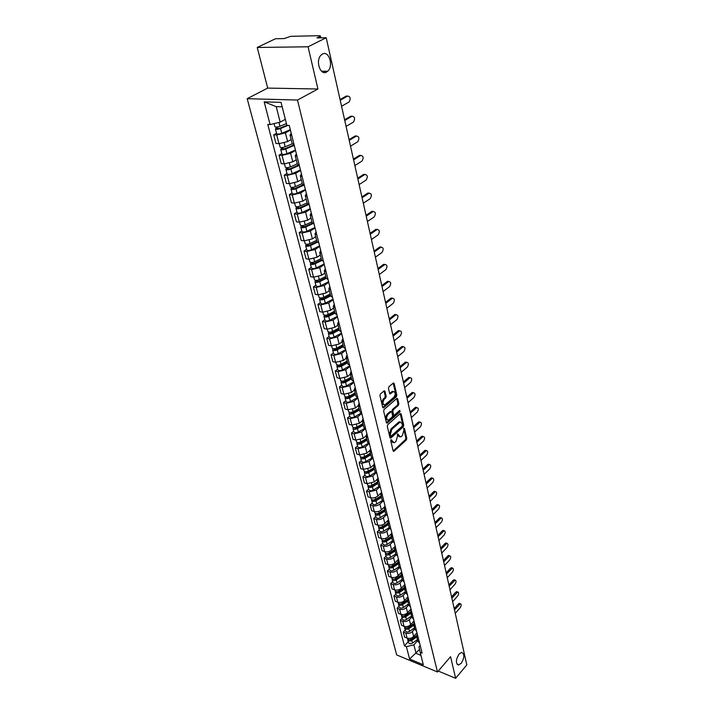 <?xml version="1.0" encoding="UTF-8"?>
<svg xmlns="http://www.w3.org/2000/svg" width="714" height="714" viewBox="0 0 714 714"><rect width="100%" height="100%" fill="white"/><g stroke="black" fill="none" stroke-linecap="round" stroke-linejoin="round"><path stroke-width="1.07" d="M391.067 439.717L390.736 440.824L393.146 450.891L394.057 451.194L406.32 439.967L406.784 438.414L404.481 428.4L403.856 428.168L403.829 430.56L402.357 435.558L401.33 436.486L400.563 436.977L397.502 433.907L397.484 436.308L395.993 441.341L394.958 442.278L394.164 442.778L391.067 439.717M326.575 72.043L327.69 71.248C333.813 66.215 329.056 50.212 322.478 54.041L321.238 54.942C315.124 60.199 320.158 76.023 326.575 72.043M461.19 663.324C464.573 657.567 464.716 653.926 461.637 652.391L459.084 654.042C455.693 659.772 455.532 663.431 458.593 665.011L461.19 663.324M384.989 391.299L384.23 390.781L380.41 393.994L379.928 395.618L382.74 407.373L383.48 407.881L396.377 396.743L396.85 395.154L394.173 383.463L393.423 382.945L388.925 386.738L388.452 388.345L389.621 393.378L390.362 393.896L393.209 391.602C395.618 392.075 395.851 393.949 393.914 397.225L384.998 404.82C382.57 404.329 382.329 402.446 384.293 399.153L385.703 397.948L386.185 396.341L384.989 391.299L384.052 391.076L385.239 396.118L386.185 396.341M297.488 100.049L317.926 89.009L308.064 46.785L326.209 37.735L466.813 664.904L455.621 678.3L450.57 656.675L437.477 671.99L297.488 100.049L247.187 98.684L396.707 654.934L437.477 671.99M387.738 424.687L387.265 426.285L389.978 437.646L390.906 437.977L403.294 426.802L403.758 425.241L401.161 413.95L400.259 413.593L387.738 424.687M386.39 422.643L383.632 411.086L384.105 409.479L396.975 398.332L397.698 398.84L398.831 403.776L398.358 405.356L393.289 409.8L392.816 411.389L393.575 414.656L394.28 415.146L399.76 410.363L400.072 411.719L387.327 422.991L386.39 422.643M308.064 46.785L257.236 47.472L275.461 38.743L284.163 38.574L290.723 36.325L319.426 35.7L320.372 35.923L319.72 36.539L316.936 37.913L326.209 37.735M257.236 47.472L267.696 88.09L247.187 98.684M438.271 671.053L455.621 678.3M417.86 641.154L419.6 643.127M414.763 628.882L412.362 631.533C410.434 633.309 408.247 633.836 405.793 633.113L407.078 638.075C409.524 638.807 411.71 638.28 413.629 636.504L416.985 632.774M407.078 638.075L404.597 637.075L403.303 632.113L405.195 630.043M418.342 638.137L416.655 636.388L417.253 633.827M405.793 633.113L403.303 632.113M414.87 629.32L416.61 631.274M402.134 618.199L400.215 620.27L401.527 625.303L404.026 626.294C406.489 627.017 408.685 626.481 410.621 624.705L414.022 620.984M415.334 626.214L413.647 624.473L414.263 621.93M411.764 617.021L409.336 619.663C407.391 621.439 405.186 621.965 402.714 621.251L400.215 620.27M411.835 617.307L413.584 619.243M399.019 606.177L397.082 608.248L398.412 613.353L400.92 614.335C403.401 615.04 405.614 614.504 407.578 612.728L411.005 609.015M412.29 614.102L410.595 612.38L411.219 609.845M408.72 604.972L406.266 607.605C404.303 609.381 402.08 609.917 399.599 609.212L397.082 608.248M408.756 605.097L410.505 607.025M395.859 593.968L393.896 596.029L395.253 601.224L397.778 602.179C400.268 602.875 402.5 602.339 404.481 600.572L407.953 596.868M409.193 601.795L407.489 600.09L408.122 597.573M405.632 592.736L403.151 595.369C401.17 597.136 398.93 597.672 396.431 596.984L393.896 596.029M405.623 592.7L407.382 594.61M392.646 581.571L390.665 583.624L392.04 588.889L394.574 589.844C397.082 590.523 399.34 589.978 401.33 588.22L404.838 584.525M406.043 589.3L404.338 587.613L404.99 585.105M402.491 580.312L399.983 582.927C397.984 584.695 395.726 585.239 393.209 584.561L390.665 583.624M402.446 580.107L404.204 581.999M389.38 568.969L387.381 571.013L388.773 576.376L391.326 577.305C393.851 577.974 396.118 577.43 398.135 575.671L401.687 571.994M402.848 576.6L401.134 574.931L401.795 572.441M399.313 567.675L396.77 570.299C394.744 572.057 392.468 572.601 389.942 571.941L387.381 571.013M399.215 567.318L400.973 569.183M386.069 556.17L384.043 558.214L385.462 563.658L388.032 564.569C390.567 565.22 392.852 564.676 394.896 562.918L398.474 559.258M399.599 563.703L397.876 562.052L398.555 559.571M396.1 554.832L393.503 557.464C391.459 559.214 389.166 559.767 386.622 559.124L384.043 558.214M395.931 554.314L397.698 556.161M382.704 543.175L380.651 545.201L382.097 550.735L384.676 551.627C387.229 552.27 389.532 551.717 391.593 549.967L395.217 546.317M396.297 550.583L394.574 548.959L395.261 546.496M392.843 541.756L390.183 544.425C388.113 546.174 385.801 546.728 383.239 546.094L380.651 545.201M392.593 541.096L394.369 542.926M379.277 529.958L377.206 531.984L378.679 537.597L381.267 538.481C383.837 539.106 386.158 538.543 388.246 536.803L391.906 533.171M392.941 537.258L391.21 535.652L391.915 533.206M389.549 528.467L386.809 531.171C384.721 532.912 382.383 533.474 379.812 532.849L377.206 531.984M379.464 530.663L379.491 530.77C380.312 531.975 381.74 532.091 383.766 531.127L389.192 527.664L390.977 529.476M375.805 516.525L373.708 518.543L375.198 524.255L377.804 525.12C380.392 525.727 382.731 525.165 384.837 523.424L388.121 520.22M389.532 523.71L387.791 522.121L388.514 519.694M386.22 514.955L383.382 517.704C381.267 519.435 378.92 519.997 376.323 519.399L373.708 518.543M385.747 514.018L387.532 515.794M372.271 502.879L370.147 504.878L371.664 510.689L374.288 511.536C376.885 512.125 379.25 511.563 381.374 509.832L384.444 506.878M386.06 509.939L384.319 508.368L385.06 505.967M382.847 501.192L379.893 504.013C377.76 505.735 375.385 506.306 372.779 505.717L370.147 504.878M382.24 500.13L384.034 501.888M368.674 489.001L366.532 491L368.067 496.899L370.709 497.72C373.324 498.301 375.707 497.729 377.858 496.007L380.803 493.222M382.534 495.935L380.794 494.391L381.544 492M379.437 487.198L376.349 490.09L369.174 491.812L366.532 491M378.679 486.02L380.473 487.751M365.024 474.899L362.855 476.881L364.417 482.878L367.076 483.681L374.279 481.95L377.153 479.29M378.947 481.691L377.197 480.174L377.965 477.809M375.983 472.954L372.744 475.935L365.514 477.675L362.855 476.881M375.046 471.659L376.849 473.364M361.302 460.548L359.115 462.52L360.704 468.625L363.372 469.41L370.637 467.661L373.467 465.082M375.296 467.206L373.547 465.715L374.332 463.368M372.494 458.45L369.084 461.539L361.793 463.297L359.115 462.52M371.36 457.058L373.172 458.736M357.527 445.964L355.304 447.919L356.929 454.122L359.606 454.889L366.942 453.131L369.754 450.605M371.592 452.471L369.825 450.998L370.637 448.678M368.977 443.689L365.354 446.902L358 448.669L355.304 447.919M367.612 442.207L369.424 443.858M353.68 431.122L351.44 433.068L353.082 439.378L355.786 440.119L363.176 438.342L366.005 435.861M367.817 437.486L366.05 436.04L366.871 433.737M365.416 428.65L361.561 432.015L354.144 433.8L351.44 433.068M363.792 427.097L365.604 428.712M349.771 416.03L347.504 417.958L349.173 424.384L351.895 425.098L359.347 423.304L362.212 420.832L363.042 418.538M363.97 422.224L362.203 420.814L363.837 427.284M361.748 413.406L357.705 416.86L350.226 418.663L347.504 417.958M359.91 411.719L361.73 413.308M345.799 400.67L343.496 402.58L345.201 409.113L347.932 409.809L355.447 408.006L358.348 405.552M360.061 406.703L358.285 405.32L359.151 403.071M357.875 398.01L353.778 401.447L346.236 403.258L343.496 402.58M355.956 396.074L357.776 397.618M341.747 385.033L339.418 386.934L341.149 393.584L343.898 394.253L351.484 392.432L354.421 389.996M356.09 390.897L354.305 389.549L355.188 387.327M353.939 382.356L349.789 385.756L342.176 387.586L339.418 386.934M351.931 380.143L353.76 381.66M337.624 369.129L335.268 371.012L337.035 377.777L339.802 378.42L347.45 376.581L350.422 374.172M352.038 374.814L350.253 373.493L351.154 371.307M349.922 366.416L345.719 369.79L338.043 371.637L335.268 371.012M347.834 363.917L349.664 365.398M333.438 352.939L331.046 354.796L332.84 361.695L335.625 362.31L343.345 360.454L346.352 358.062M347.914 358.437L346.12 357.143L347.049 354.992M345.835 350.19L341.587 353.537L333.831 355.402L331.046 354.796M343.657 347.406L345.496 348.851M329.163 336.446L326.744 338.293L328.574 345.317L331.367 345.897L339.159 344.023L342.211 341.658M343.711 341.756L341.917 340.498L342.863 338.382M341.676 333.679L337.374 336.99L329.547 338.864L326.744 338.293M339.409 330.591L341.256 331.992M324.816 319.667L322.362 321.487L324.227 328.636L327.039 329.19L334.902 327.307L337.99 324.959M339.436 324.772L337.633 323.549L338.606 321.461M337.445 316.855L333.081 320.131L325.182 322.032L322.362 321.487M335.089 313.464L336.928 314.82M320.39 302.566L317.909 304.378L319.801 311.652L322.63 312.179L330.573 310.269L333.697 307.957M335.08 307.466L333.268 306.279L334.259 304.226M333.126 299.728L328.708 302.968L320.747 304.887L317.909 304.378M330.68 296.007L332.528 297.327M315.883 285.154L313.366 286.939L315.293 294.355L318.141 294.846L326.155 292.918L329.324 290.634M330.636 289.83L328.833 288.688L329.841 286.68M328.735 282.28L324.263 285.484L316.213 287.421L313.366 286.939M326.182 278.228L328.038 279.504M311.286 267.411L308.734 269.178L310.706 276.729L313.571 277.193L321.657 275.247L324.861 272.989M326.111 271.864L324.299 270.767L325.334 268.785M324.263 264.51L319.72 267.67L311.607 269.624L308.734 269.178M321.612 260.11L323.46 261.342M306.601 249.338L304.021 251.078L306.029 258.78L308.903 259.2L317.07 257.236L320.318 255.005M321.505 253.55L319.685 252.488L320.747 250.56M319.702 246.401L315.106 249.516L306.904 251.489L304.021 251.078M307.859 245.518L307.645 244.688L307.279 245.241L309.617 245.17L316.945 241.662L318.801 242.822M301.835 230.917L299.211 232.63L301.254 240.475L304.155 240.868L312.393 238.887L315.695 236.682M316.802 234.879L314.981 233.871L316.07 231.979M315.053 227.945L310.394 231.015L302.12 233.005L299.211 232.63M312.188 222.813L314.044 223.946M296.97 212.138L294.311 213.825L296.399 221.831L299.309 222.179L307.636 220.18L310.974 218.011M312.009 215.842L310.179 214.878L311.304 213.04M310.313 209.131L305.592 212.156L297.238 214.164L294.311 213.825M307.341 203.615L309.198 204.695M292.017 192.994L289.322 194.654L291.446 202.812L294.373 203.124L302.781 201.107L306.163 198.974M307.118 196.43L305.289 195.52L306.44 193.717M305.485 189.942L300.692 192.923L292.258 194.949L289.322 194.654M302.388 184.033L304.253 185.06M286.957 173.475L284.226 175.108L286.394 183.427L289.34 183.694L297.827 181.659L301.263 179.562M302.129 176.635L300.299 175.769L301.478 174.02M300.558 170.387L295.703 173.315L287.18 175.358L284.226 175.108M297.345 164.059L299.211 165.023M281.798 153.564L279.031 155.17L281.245 163.658L284.208 163.881L292.776 161.819L296.265 159.766M297.051 156.428L295.212 155.616L296.417 153.929M295.542 150.44L290.607 153.314L282.003 155.375L279.031 155.17M292.196 143.684L294.061 144.594M276.541 133.259L273.73 134.83L275.988 143.487L278.969 143.666L287.626 141.586L291.16 139.569M291.856 135.821L290.018 135.062L291.25 133.42M290.419 130.091L285.413 132.902L276.72 134.991L273.73 134.83M282.182 106.832L276.22 106.636L280.183 122.148L270.097 124.575L264.171 101.861L281.048 102.352L286.867 125.352L289.25 125.468L422.108 653.096L420.153 652.301L418.975 646.902L420.198 645.527M417.717 640.565L413.897 644.84L416.066 653.346L420.93 655.345M419.529 649.437L409.604 659.031L406.373 646.652L413.897 644.84M420.153 652.301L423.304 664.752L409.604 659.031M270.097 124.575L267.786 124.459L404.463 645.867L406.373 646.652M317.926 89.009L267.696 88.09M280.183 122.148L285.341 119.309M408.221 641.699L404.463 645.867M324.736 72.025L324.852 72.525M276.22 106.636L264.171 101.861M390.861 439.994L392.843 442.626M399.251 436.825L397.287 434.201M394.057 451.194L393.164 450.953L405.4 439.717L405.864 438.164L403.633 428.48M389.996 437.709L402.375 426.57L402.83 425.008L400.233 413.718L401.161 413.95M390.701 435.718L391.352 435.942L402.241 426.151L402.241 423.67L400.072 422.117L391.879 429.257L390.371 434.326L390.701 435.718L389.782 435.469L390.817 435.959M400.483 422.01L399.144 421.876L398.421 422.34L399.349 422.572M389.782 435.469L389.442 434.085L390.951 429.016L398.421 422.34M397.698 398.84L396.761 398.617L397.894 403.544L398.831 403.776M393.744 415.012L392.646 414.423L391.888 411.166L392.352 409.577L397.43 405.124L397.894 403.544M386.417 422.733L399.492 410.604M387.97 414.468C386.033 417.699 386.247 419.564 388.603 420.064L392.129 417.101L392.602 415.512L391.834 412.255L391.12 411.755L387.97 414.468L387.033 414.236C385.167 417.154 385.283 419.047 387.372 419.921M390.736 411.657L389.969 411.666L390.906 411.889M387.033 414.236L389.969 411.666M383.73 404.686C381.588 403.794 381.463 401.875 383.356 398.93L384.766 397.725L385.239 396.118M393.53 391.504L392.272 391.388L391.754 391.718L392.691 391.932M389.666 393.512L391.754 391.718M383.695 407.748L382.793 407.524L395.449 396.52L395.913 394.931L393.227 383.257L394.173 383.463M416.557 635.567L411.469 639.146C409.586 640.101 408.238 639.931 407.426 638.628L407.391 638.512M412.995 638.066L412.299 638.843M416.565 635.844L410.978 639.771L409.176 639.762M416.789 636.897L411.791 640.413C409.916 641.377 408.569 641.199 407.748 639.896L407.739 639.164M417.467 639.583L412.478 643.091C410.604 644.055 409.265 643.885 408.444 642.573L408.417 642.457M454.193 608.614L458.424 603.839L459.825 603.517M455.246 613.317L460.253 607.659C461.485 605.57 461.512 604.249 460.325 603.705L454.479 609.89M413.549 623.857L408.453 627.401C406.561 628.365 405.204 628.195 404.383 626.901L404.356 626.785M410.264 626.142L409.488 626.999M413.576 624.152L407.971 628.052L406.132 628.025M413.825 625.178L408.783 628.686C406.891 629.65 405.534 629.489 404.722 628.186L404.713 627.445M414.513 627.901L409.488 631.408C407.596 632.372 406.239 632.202 405.427 630.908L405.391 630.792M410.505 611.96L405.4 615.477C403.49 616.441 402.125 616.28 401.304 614.995L401.277 614.879M407.507 614.022L406.641 614.968M410.559 612.264L404.909 616.155L403.044 616.102M410.818 613.281L405.731 616.789C403.821 617.753 402.464 617.583 401.643 616.298L401.643 615.539M411.523 616.039L406.444 619.547C404.535 620.511 403.178 620.35 402.357 619.065L402.33 618.949M451.56 596.877L455.835 592.12L457.246 591.817M452.631 601.634L457.683 595.985C458.932 593.869 458.95 592.531 457.736 591.986L451.846 598.154M448.892 584.971L453.212 580.232L454.639 579.938M449.972 589.764L455.068 584.132C456.344 581.99 456.353 580.643 455.095 580.098L449.177 586.23M407.435 599.867L402.294 603.366C400.367 604.33 398.992 604.178 398.171 602.902L398.144 602.794M404.722 601.715L403.749 602.75M407.515 600.188L401.812 604.071L399.902 603.999M407.765 601.197L402.634 604.696C400.706 605.659 399.331 605.508 398.51 604.231L398.528 603.455M408.479 603.999L403.356 607.507C401.429 608.471 400.063 608.31 399.242 607.034L399.215 606.918M404.329 587.577L399.144 591.067C397.198 592.031 395.815 591.888 394.994 590.621L394.958 590.514M401.902 589.211L400.831 590.335M404.419 587.917L398.653 591.808L396.716 591.701M404.668 588.925L399.483 592.424C397.546 593.388 396.163 593.236 395.342 591.968L395.36 591.183M405.391 591.772L400.215 595.271C398.278 596.235 396.895 596.083 396.074 594.816L396.047 594.708M401.17 575.091L395.94 578.581C393.976 579.545 392.584 579.402 391.763 578.153L391.727 578.037M399.064 576.493L397.876 577.724M401.268 575.466L395.458 579.34L393.485 579.215M401.518 576.457L396.288 579.946C394.324 580.91 392.941 580.768 392.111 579.518L392.147 578.715M402.25 579.349L397.029 582.847C395.074 583.811 393.682 583.668 392.861 582.41L392.834 582.294M446.179 572.878L450.543 568.157L451.98 567.88M447.267 577.724L452.426 572.11C453.711 569.933 453.711 568.576 452.426 568.032L446.464 574.136M443.43 560.606L447.839 555.894L449.284 555.635M444.527 565.488L449.731 559.901C451.043 557.688 451.034 556.313 449.704 555.778L443.706 561.847M440.636 548.138L445.09 543.452L446.553 543.211M441.743 553.073L447.009 547.504C448.338 545.264 448.321 543.872 446.946 543.336L440.913 549.378M397.966 562.4L392.682 565.89C390.701 566.854 389.3 566.72 388.478 565.479L388.452 565.363M396.19 563.578L394.887 564.908M398.073 562.811L392.2 566.684L390.201 566.532M398.323 563.792L393.039 567.282C391.058 568.246 389.666 568.112 388.835 566.871L388.88 566.05M399.064 566.737L393.798 570.227C391.816 571.191 390.424 571.048 389.603 569.808L389.567 569.692M437.798 535.482L442.296 530.814L443.769 530.582M438.914 540.462L444.233 534.911C445.59 532.635 445.554 531.234 444.144 530.707L438.075 536.705M394.717 549.512L389.38 552.993C387.381 553.957 385.971 553.832 385.141 552.6L385.114 552.493M393.289 550.449L391.861 551.886M394.824 549.95L388.898 553.814L386.872 553.645M395.074 550.931L389.737 554.412C387.747 555.376 386.336 555.242 385.506 554.019L385.56 553.189M395.824 553.921L390.504 557.402C388.514 558.366 387.104 558.232 386.283 557L386.256 556.893M434.915 522.621L439.467 517.971L440.949 517.766M436.04 527.655L441.422 522.13C442.796 519.819 442.751 518.4 441.288 517.873L435.192 523.835M391.406 536.419L386.015 539.891C383.998 540.864 382.579 540.739 381.758 539.516L381.731 539.409M390.362 537.098L388.8 538.642M391.522 536.892L385.542 540.748L383.489 540.543M391.772 537.856L386.381 541.337C384.373 542.301 382.954 542.176 382.124 540.953L382.195 540.114M392.539 540.891L387.166 544.371C385.158 545.335 383.739 545.21 382.909 543.988L382.882 543.881M431.988 509.564L436.584 504.932L438.084 504.744M433.13 514.642L438.557 509.144C439.958 506.797 439.904 505.36 438.396 504.843L432.256 510.769M388.05 523.112L382.606 526.584C380.571 527.548 379.143 527.423 378.313 526.227L378.286 526.12M387.407 523.523L385.703 525.183M388.175 523.612L382.133 527.467L380.062 527.235M388.416 524.576L382.981 528.039C380.946 529.003 379.518 528.887 378.688 527.682L378.768 526.825M429.016 496.292L433.666 491.687L435.174 491.518M430.167 501.424L435.656 495.953C437.075 493.57 437.004 492.116 435.46 491.607L429.284 497.488M384.632 509.591L379.134 513.045C377.081 514.009 375.635 513.901 374.814 512.714L374.788 512.607M384.427 509.716L382.57 511.501M384.766 510.126L378.661 513.964L376.573 513.705M385.007 511.072L379.509 514.535C377.465 515.499 376.028 515.383 375.198 514.196L375.296 513.321M384.319 508.368L385.801 514.214L380.321 517.668C378.268 518.632 376.831 518.525 376.01 517.329L375.983 517.222M425.99 482.816L430.694 478.237L432.211 478.085M427.151 487.992L432.702 482.548C434.148 480.129 434.067 478.666 432.47 478.157L426.258 483.994M381.16 495.846L375.6 499.291C373.529 500.255 372.083 500.148 371.253 498.979L371.226 498.872M381.178 495.918L379.411 497.587M381.303 496.409L375.136 500.237L373.029 499.952M381.535 497.355L375.992 500.8C373.922 501.764 372.476 501.656 371.646 500.487L371.762 499.595M382.365 500.523L376.805 503.986C374.743 504.95 373.297 504.852 372.476 503.673L372.44 503.566M422.92 469.116L427.668 464.564L429.203 464.43M424.089 474.346L429.703 468.937C431.167 466.474 431.077 464.993 429.426 464.493L423.179 470.285M377.626 481.87L372.021 485.306C369.923 486.27 368.469 486.172 367.639 485.011L367.612 484.913M377.679 482.066L376.216 483.432M377.777 482.468L371.557 486.288L369.433 485.975M378.009 483.405L372.413 486.841C370.325 487.805 368.861 487.707 368.04 486.546L368.174 485.636M378.902 486.6L373.243 490.081C371.155 491.045 369.7 490.946 368.879 489.786L368.852 489.679M419.796 455.193L424.607 450.668L426.151 450.552M420.983 460.476L426.66 455.095C428.141 452.596 428.034 451.096 426.338 450.605L420.055 456.344M374.038 467.661L368.37 471.079C366.255 472.043 364.792 471.954 363.962 470.821L363.935 470.713M374.118 467.991L372.985 469.036M374.198 468.295L367.906 472.106L365.782 471.758M374.431 469.214L368.772 472.641C366.666 473.605 365.193 473.516 364.363 472.373L364.524 471.445M375.403 472.427L369.62 475.943C367.514 476.907 366.05 476.809 365.22 475.667L365.193 475.56M416.628 441.047L421.483 436.54L423.045 436.45M417.824 446.384L423.563 441.029C425.071 438.485 424.946 436.977 423.197 436.486L416.878 442.18M370.387 453.203L364.658 456.621C362.533 457.585 361.052 457.504 360.222 456.38L360.195 456.273M370.504 453.676L369.718 454.381M370.557 453.881L364.202 457.674L362.069 457.299M370.789 454.791L365.068 458.209C362.944 459.173 361.462 459.093 360.632 457.96L360.811 457.014M371.878 457.995L365.925 461.565C363.801 462.52 362.328 462.44 361.498 461.306L361.471 461.208M413.406 426.66L418.315 422.188L419.886 422.117M414.611 432.05L420.412 426.74C421.947 424.152 421.813 422.617 420.002 422.144L413.656 427.784M366.675 438.512L360.891 441.912C358.74 442.867 357.25 442.796 356.42 441.689L356.393 441.591M366.853 439.226L360.436 443.001L358.303 442.591M367.085 440.127L361.302 443.528C359.151 444.483 357.669 444.411 356.839 443.305L357.045 442.341M368.326 443.305L362.176 446.937C360.034 447.901 358.544 447.821 357.723 446.705L357.696 446.607M410.122 412.032L415.093 407.596L416.673 407.533M411.344 417.485L417.217 412.201C418.77 409.568 418.618 408.024 416.762 407.56L410.371 413.138M362.899 423.563L357.054 426.945C354.876 427.909 353.376 427.847 352.555 426.758L352.529 426.651M363.087 424.321L356.598 428.079L354.483 427.632M363.31 425.205L357.473 428.587C355.304 429.551 353.805 429.489 352.975 428.391L353.216 427.4M364.747 428.338L358.366 432.059C356.197 433.023 354.697 432.952 353.876 431.854L353.849 431.756M406.793 397.162L411.817 392.754L413.415 392.718M408.024 402.669L413.959 397.43C415.539 394.753 415.369 393.182 413.46 392.727L407.034 398.251M359.053 408.346L353.144 411.719C350.958 412.683 349.441 412.63 348.619 411.559L348.593 411.46M359.258 409.149L352.698 412.897L350.601 412.415M359.481 410.023L353.573 413.397C351.386 414.352 349.878 414.298 349.048 413.227L349.324 412.21M361.159 413.094L354.483 416.922C352.297 417.886 350.788 417.824 349.958 416.753L349.931 416.655M403.401 382.035L408.479 377.661L410.095 377.644L403.642 383.106M404.642 387.604L410.648 382.401C412.255 379.678 412.076 378.09 410.095 377.644L408.917 377.385M355.144 392.87L349.173 396.234C346.959 397.189 345.442 397.145 344.612 396.091L344.585 395.993M355.358 393.717L348.735 397.448L346.549 397.377L346.656 396.93M355.572 394.574L349.61 397.93C347.397 398.885 345.879 398.84 345.049 397.787L345.362 396.752M357.562 397.555L350.529 401.527C348.325 402.482 346.808 402.428 345.978 401.375L345.951 401.277M399.947 366.648L405.49 362.06L406.694 362.301M401.206 372.28L407.283 367.121C408.917 364.345 408.711 362.739 406.677 362.31L400.188 367.71M351.172 377.126L345.13 380.464C342.898 381.419 341.363 381.383 340.533 380.357L340.507 380.259M351.395 378.009L344.692 381.722L342.488 381.669L342.658 381.16M351.6 378.857L345.576 382.195C343.345 383.15 341.81 383.115 340.98 382.079L341.346 381.017M353.796 381.803L346.513 385.855C344.282 386.809 342.756 386.765 341.926 385.73L341.908 385.64M396.44 350.993L402.009 346.468L403.24 346.692M397.716 356.688L403.865 351.574C405.516 348.744 405.302 347.129 403.205 346.709L396.672 352.038M347.12 361.097L341.015 364.417C338.757 365.372 337.213 365.345 336.383 364.336L336.365 364.247M347.352 362.025L340.587 365.72L338.365 365.675L338.606 365.113M347.566 362.855L341.471 366.184C339.212 367.13 337.668 367.103 336.838 366.095L337.258 365.006M349.78 365.871L342.425 369.906C340.167 370.852 338.632 370.825 337.802 369.807L337.784 369.718M392.87 335.071L398.457 330.609L399.733 330.814M394.155 340.828L400.384 335.758C402.062 332.885 401.821 331.242 399.661 330.841L393.102 336.098M342.997 344.773L336.829 348.084C334.545 349.03 332.992 349.012 332.162 348.03L332.144 347.941M334.732 349.744L334.447 348.771L334.161 349.405L336.401 349.423L343.247 345.754M343.452 346.567L337.285 349.878C335.009 350.824 333.456 350.806 332.626 349.824L333.099 348.7M345.701 349.655L338.257 353.662C335.982 354.617 334.429 354.599 333.608 353.6L333.581 353.51M389.237 318.872L394.851 314.472L396.154 314.651M390.54 324.683L396.841 319.676C398.546 316.739 398.287 315.079 396.065 314.687L389.46 319.872M338.802 328.163L332.563 331.448C330.252 332.394 328.69 332.385 327.869 331.43L327.842 331.341M339.061 329.19L332.135 332.84L329.886 332.831L330.189 332.135M339.257 329.984L333.027 333.277C330.725 334.223 329.163 334.214 328.333 333.251L328.877 332.09M341.542 333.143L334.018 337.133C331.724 338.079 330.163 338.07 329.332 337.106L329.315 337.017M330.457 333.161L329.913 332.162M385.542 302.379L391.183 298.05L392.513 298.202M386.854 308.261L393.236 303.298C394.967 300.308 394.681 298.63 392.397 298.256L385.756 303.361M334.527 311.242L328.217 314.508C325.887 315.454 324.308 315.454 323.487 314.517L323.46 314.437M334.795 312.321L327.797 315.945L325.53 315.954L325.825 315.204M335 313.107L328.699 316.364C326.369 317.311 324.79 317.319 323.969 316.382L324.593 315.177M337.311 316.338L329.707 320.291C327.378 321.246 325.807 321.246 324.986 320.3L324.959 320.211M326.102 316.275L325.209 315.231M381.776 285.591L387.443 281.343L388.8 281.468M383.106 291.535L389.567 286.635C391.317 283.583 391.022 281.887 388.666 281.53L381.99 286.546M330.171 294.016L323.79 297.256C321.434 298.193 319.845 298.211 319.024 297.301L319.006 297.22M330.457 295.15L323.38 298.747L321.095 298.764L321.38 297.952M330.653 295.908L324.281 299.148C321.925 300.094 320.336 300.103 319.515 299.193L320.22 297.952L321.434 298.175L321.666 299.077M333.001 299.22L325.307 303.147C322.96 304.093 321.371 304.11 320.55 303.191L320.532 303.102M377.947 268.5L383.632 264.332L385.024 264.421M379.295 274.515L385.828 269.669C387.613 266.563 387.291 264.84 384.873 264.501L378.152 269.437M325.736 276.461L319.283 279.674C316.909 280.611 315.302 280.647 314.481 279.763L314.463 279.674M326.039 277.648L318.881 281.218L316.579 281.254L316.846 280.379M324.299 270.767L326.227 278.389L319.783 281.611C317.4 282.548 315.802 282.574 314.981 281.691L315.686 280.388M328.61 281.78L320.827 285.68C318.453 286.626 316.855 286.653 316.034 285.761L316.016 285.671M317.15 281.557L316.927 280.682L315.704 280.486M374.038 251.096L379.759 247.008L381.178 247.08M375.403 257.183L382.026 252.399C383.829 249.231 383.489 247.49 380.999 247.169L374.243 252.006M321.22 258.584L314.695 261.77C312.286 262.707 310.67 262.743 309.858 261.886L309.831 261.806M321.532 259.825L314.294 263.368L311.973 263.421L312.232 262.475M321.782 260.512L315.195 263.734C312.794 264.671 311.179 264.707 310.367 263.85L311.054 262.493M324.138 264.019L316.266 267.893C313.865 268.83 312.259 268.866 311.438 268L311.42 267.92M312.553 263.707L312.33 262.85L311.108 262.672M370.066 233.371L375.814 229.364L377.26 229.408M371.45 239.529L378.152 234.808C379.982 231.586 379.625 229.819 377.063 229.515L370.271 234.263M316.623 240.359L310.019 243.519C307.582 244.447 305.958 244.5 305.137 243.679L305.119 243.599M317.328 242.26L310.528 245.527C308.1 246.455 306.476 246.508 305.654 245.678L306.413 244.518L307.645 244.688L307.529 244.224M319.577 245.919L311.616 249.757C309.189 250.694 307.564 250.739 306.752 249.9L306.734 249.829M366.023 215.316L371.771 211.415L373.27 211.415M367.415 221.545L374.207 216.895C376.064 213.611 375.68 211.817 373.056 211.54L366.211 216.181M311.929 221.786L305.244 224.919C302.781 225.847 301.147 225.91 300.335 225.115L300.308 225.044M312.304 223.125L304.86 226.624L302.504 226.722L302.727 225.624M312.893 223.616L305.771 226.963C303.307 227.891 301.674 227.953 300.862 227.159L301.54 225.669M314.936 227.471L306.877 231.274C304.423 232.202 302.79 232.264 301.977 231.461L301.96 231.39M303.084 226.981L302.87 226.177L301.638 226.026M361.9 196.93L367.728 193.083L369.2 193.083M363.31 203.231L370.2 198.644C372.065 195.315 371.664 193.503 368.995 193.208L362.087 197.76M307.145 202.856L300.38 205.953C297.89 206.881 296.248 206.962 295.435 206.194L295.409 206.123M307.707 204.186L300.005 207.72L297.631 207.836L297.845 206.667M308.502 204.552L300.915 208.042C298.434 208.961 296.783 209.041 295.971 208.274L296.64 206.712M310.197 208.675L302.049 212.442C299.568 213.361 297.916 213.441 297.104 212.665L297.086 212.593M298.211 208.086L298.006 207.301L296.765 207.167M357.696 178.188L363.604 174.412L365.059 174.412M359.124 184.569L366.157 180.017C367.987 176.67 367.558 174.832 364.872 174.511L357.875 179M302.272 183.552L295.426 186.622C292.91 187.541 291.241 187.63 290.437 186.907L290.419 186.836M303.173 184.801L295.052 188.451L292.66 188.585L292.856 187.336M304.2 185.051L295.971 188.746C293.454 189.665 291.794 189.754 290.982 189.023L291.651 187.389M305.378 189.505L297.122 193.235C294.614 194.154 292.954 194.244 292.142 193.503L292.124 193.432M293.24 188.817L293.043 188.068L291.794 187.943M353.412 159.088L359.401 155.384L360.829 155.384M354.867 165.55L362.034 161.043C363.837 157.669 363.381 155.804 360.677 155.465L353.591 159.865M297.301 163.872L290.366 166.897C287.822 167.817 286.144 167.924 285.341 167.228L285.323 167.165M298.747 164.961L290 168.79L287.59 168.95L287.778 167.62M299.3 165.389L290.919 169.066C288.385 169.986 286.707 170.093 285.903 169.397L286.555 167.692M300.451 169.959L292.097 173.645C289.563 174.564 287.894 174.662 287.082 173.957L287.064 173.886M288.179 169.173L287.992 168.442L286.725 168.343M349.048 139.623L355.117 135.981L356.527 135.99M350.52 146.156L357.83 141.711C359.597 138.302 359.124 136.419 356.402 136.053L349.217 140.372M292.231 143.791L285.207 146.789C282.637 147.7 280.95 147.825 280.147 147.164L280.129 147.102M294.114 144.781L284.85 148.744L282.423 148.923L282.592 147.512M294.257 145.37L285.778 149.003C283.208 149.913 281.521 150.029 280.718 149.369L281.566 148.351L281.361 147.593M295.435 150.02L286.974 153.671C284.413 154.581 282.726 154.697 281.923 154.028L281.905 153.956M283.012 149.128L282.833 148.432L281.566 148.351M344.603 119.782L350.752 116.212L352.136 116.212M346.085 126.396L353.546 121.996C355.277 118.56 354.778 116.65 352.047 116.257L344.764 120.496M286.421 123.576L279.95 126.271C277.344 127.172 275.64 127.315 274.845 126.69L274.828 126.628M286.849 125.271L279.602 128.297L277.148 128.493L277.3 126.994M288.001 125.405L280.531 128.529C277.924 129.43 276.229 129.564 275.425 128.948L276.291 127.958L276.068 127.083M290.312 129.689L281.744 133.286C279.156 134.187 277.46 134.33 276.657 133.697L276.639 133.634M277.737 128.681L277.567 128.02L276.291 127.958M340.069 99.541L346.299 96.051L347.656 96.06M341.569 106.243L349.182 101.897C350.869 98.434 350.351 96.497 347.602 96.087L340.221 100.228M282.003 155.375L284.208 163.881M287.18 175.358L289.34 183.694M292.258 194.949L294.373 203.124M297.238 214.164L299.309 222.179M302.12 233.005L304.155 240.868M306.904 251.489L308.903 259.2M311.607 269.624L313.571 277.193M316.213 287.421L318.141 294.846M320.747 304.887L322.63 312.179M325.182 322.032L327.039 329.19M329.547 338.864L331.367 345.897M333.831 355.402L335.625 362.31M338.043 371.637L339.802 378.42M342.176 387.586L343.898 394.253M346.236 403.258L347.932 409.809M350.226 418.663L351.895 425.098M354.144 433.8L355.786 440.119M358 448.669L359.606 454.889M361.793 463.297L363.372 469.41M365.514 477.675L367.076 483.681M369.174 491.812L370.709 497.72M372.779 505.717L374.288 511.536M376.323 519.399L377.804 525.12M379.812 532.849L381.267 538.481M383.239 546.094L384.676 551.627M386.622 559.124L388.032 564.569M389.942 571.941L391.326 577.305M393.209 584.561L394.574 589.844M396.431 596.984L397.778 602.179M399.599 609.212L400.92 614.335M402.714 621.251L404.026 626.294M276.72 134.991L278.969 143.666M285.413 132.902L287.626 141.586M290.607 153.314L292.776 161.819M295.703 173.315L297.827 181.659M300.692 192.923L302.781 201.107M305.592 212.156L307.636 220.18M310.394 231.015L312.393 238.887M315.106 249.516L317.07 257.236M319.72 267.67L321.657 275.247M324.263 285.484L326.155 292.918M328.708 302.968L330.573 310.269M333.081 320.131L334.902 327.307M337.374 336.99L339.159 344.023M341.587 353.537L343.345 360.454M345.719 369.79L347.45 376.581M349.789 385.756L351.484 392.432M353.778 401.447L355.447 408.006M357.705 416.86L359.347 423.304M361.561 432.015L363.176 438.342M365.354 446.902L366.942 453.131M369.084 461.539L370.637 467.661M372.744 475.935L374.279 481.95M376.349 490.09L377.858 496.007M379.893 504.013L381.374 509.832M383.382 517.704L384.837 523.424M386.809 531.171L388.246 536.803M390.183 544.425L391.593 549.967M393.503 557.464L394.896 562.918M396.77 570.299L398.135 575.671M399.983 582.927L401.33 588.22M403.151 595.369L404.481 600.572M406.266 607.605L407.578 612.728M409.336 619.663L410.621 624.705M412.362 631.533L413.629 636.504M320.015 37.851L319.72 36.539M391.102 441.002L392.022 441.252M397.448 433.951L398.135 434.139M397.519 435.201L398.439 435.442M403.794 428.221L404.481 428.4M405.864 438.164L406.784 438.414M405.4 439.717L406.32 439.967M391.022 439.753L391.709 439.94M402.83 425.008L403.758 425.241M402.375 426.57L403.294 426.802M390.005 437.736L390.906 437.977M390.951 429.016L391.879 429.257M389.442 434.085L390.371 434.326M397.43 405.124L398.358 405.356M392.352 409.577L393.289 409.8M391.888 411.166L392.816 411.389M392.646 414.423L393.575 414.656M399.144 411.487L400.072 411.719M386.426 422.759L387.327 422.991M384.766 397.725L385.703 397.948M383.356 398.93L384.293 399.153M389.683 393.557L390.558 393.771M395.913 394.931L396.85 395.154M395.449 396.52L396.377 396.743M411.469 639.146L411.193 638.057M412.478 643.091L411.791 640.413M459.495 604.231L458.424 603.839M408.453 627.401L408.167 626.258M409.488 631.408L408.783 628.686M405.4 615.477L405.097 614.281M406.444 619.547L405.731 616.789M456.915 592.513L455.835 592.12M454.291 580.607L453.212 580.232M402.294 603.366L401.973 602.125M403.356 607.507L402.634 604.696M399.144 591.067L398.805 589.764M400.215 595.271L399.483 592.424M395.94 578.581L395.583 577.215M397.029 582.847L396.288 579.946M451.632 568.531L450.543 568.157M448.936 556.26L447.839 555.894M446.188 543.809L445.09 543.452M392.682 565.89L392.316 564.471M393.798 570.227L393.039 567.282M443.403 531.162L442.296 530.814M389.38 552.993L388.996 551.511M390.504 557.402L389.737 554.412M440.583 518.319L439.467 517.971M386.015 539.891L385.622 538.347M384.043 541.007L383.927 540.552M387.166 544.371L386.381 541.337M437.709 505.271L436.584 504.932M382.606 526.584L382.186 524.969M380.616 527.726L380.491 527.235M383.766 531.127L382.981 528.039M434.79 492.026L433.666 491.687M379.134 513.045L378.697 511.367M377.135 514.232L377.001 513.705M380.321 517.668L379.509 514.535M431.827 478.559L430.694 478.237M375.6 499.291L375.153 497.542M373.601 500.514L373.458 499.952M376.805 503.986L375.992 500.8M428.811 464.876L427.668 464.564M372.021 485.306L371.548 483.485M370.004 486.564L369.852 485.966M373.243 490.081L372.413 486.841M425.749 450.971L424.607 450.668M368.37 471.079L367.888 469.187M366.353 472.382L366.184 471.749M369.62 475.943L368.772 472.641M422.634 436.843L421.483 436.54M364.658 456.621L364.158 454.648M362.632 457.96L362.462 457.29M365.925 461.565L365.068 458.209M419.475 422.474L418.315 422.188M360.891 441.912L360.365 439.86M358.847 443.296L358.669 442.582M362.176 446.937L361.302 443.528M416.262 407.873L415.093 407.596M357.054 426.945L356.509 424.821M355.001 428.373L354.804 427.624M358.366 432.059L357.473 428.587M412.987 393.021L411.817 392.754M353.144 411.719L352.582 409.506M351.092 413.192L350.886 412.406M354.483 416.922L353.573 413.397M409.666 377.92L408.479 377.661M349.173 396.234L348.584 393.932M347.111 397.752L346.888 396.913M350.529 401.527L349.61 397.93M406.284 362.56L405.097 362.319M345.13 380.464L344.523 378.081M343.05 382.035L342.827 381.151M346.513 385.855L345.576 382.195M402.839 346.942L401.643 346.701M341.015 364.417L340.382 361.936M338.927 366.032L338.695 365.104M342.425 369.906L341.471 366.184M399.34 331.046L398.135 330.823M336.829 348.084L336.169 345.505M338.257 353.662L337.285 349.878M395.779 314.874L394.565 314.66M332.563 331.448L331.876 328.779M334.018 337.133L333.027 333.277M392.156 298.416L390.942 298.211M328.217 314.508L327.512 311.732M329.707 320.291L328.699 316.364M388.47 281.664L387.238 281.468M323.79 297.256L323.058 294.382M325.307 303.147L324.281 299.148M384.712 264.608L383.48 264.43M319.283 279.674L318.524 276.693M320.827 285.68L319.783 281.611M380.892 247.24L379.643 247.08M314.695 261.77L313.901 258.673M316.266 267.893L315.195 263.734M376.992 229.56L375.743 229.408M310.019 243.519L309.189 240.315M311.616 249.757L310.528 245.527M373.029 211.549L371.771 211.415M305.244 224.919L304.396 221.59M306.877 231.274L305.771 226.963M368.995 193.208L367.728 193.083M300.38 205.953L299.496 202.508M302.049 212.442L300.915 208.042M364.872 174.511L363.604 174.412M295.426 186.622L294.507 183.043M297.122 193.235L295.971 188.746M360.677 155.465L359.401 155.384M290.366 166.897L289.42 163.203M292.097 173.645L290.919 169.066M356.402 136.053L355.117 135.981M285.207 146.789L284.226 142.952M286.974 153.671L285.778 149.003M352.047 116.257L350.752 116.212M279.95 126.271L278.969 122.442M281.744 133.286L280.531 128.529M347.602 96.087L346.299 96.051M321.532 71.213L327.69 71.248M290.018 135.062L292.231 143.809M416.655 636.388L417.922 641.368M413.647 624.473L414.932 629.543M410.595 612.38L411.889 617.521M407.489 600.09L408.81 605.32M404.338 587.613L405.677 592.915M401.134 574.931L402.5 580.321M397.876 562.052L399.26 567.523M394.574 548.959L395.975 554.519M391.21 535.652L392.638 541.31M387.791 522.121L389.246 527.869M380.794 494.391L382.293 500.336M377.197 480.174L378.723 486.216M373.547 465.715L375.1 471.856M369.825 450.998L371.405 457.255M366.05 436.04L367.656 442.403M358.285 405.32L359.954 411.907M354.305 389.549L356 396.252M350.253 373.493L351.975 380.321M346.12 357.143L347.879 364.095M341.917 340.498L343.702 347.584M337.633 323.549L339.453 330.76M333.268 306.279L335.125 313.624M328.833 288.688L330.716 296.176M319.685 252.488L321.648 260.262M314.981 233.871L316.98 241.787M310.179 214.878L312.223 222.955M305.289 195.52L307.377 203.758M300.299 175.769L302.424 184.167M295.212 155.616L297.381 164.193M320.381 35.968L320.8 37.842M457.183 664.431L458.593 665.011M393.298 451.221L393.807 451.364M390.139 437.985L390.665 438.128M399.144 421.876L400.072 422.117M390.192 411.523L391.12 411.755M386.56 422.991L387.104 423.134M392.272 391.388L393.209 391.602M389.799 393.762L390.362 393.896M382.918 407.739L383.48 407.881M407.426 638.628L407.301 638.164M408.444 642.573L407.748 639.896M460.325 603.705L459.263 603.312M404.383 626.901L404.249 626.374M405.427 630.908L404.722 628.186M401.304 614.995L401.152 614.415M402.357 619.065L401.643 616.298M457.736 591.986L456.657 591.603M455.095 580.098L454.015 579.723M398.171 602.902L398.001 602.259M399.242 607.034L398.51 604.231M394.994 590.621L394.806 589.916M396.074 594.816L395.342 591.968M391.763 578.153L391.558 577.385M392.861 582.41L392.111 579.518M452.426 568.032L451.337 567.657M449.704 555.778L448.606 555.412M446.946 543.336L445.839 542.979M388.478 565.479L388.264 564.649M389.603 569.808L388.835 566.871M444.144 530.707L443.037 530.35M385.141 552.6L384.908 551.708M386.283 557L385.506 554.019M441.288 517.873L440.181 517.525M381.758 539.516L381.508 538.552M382.909 543.988L382.124 540.953M438.396 504.843L437.28 504.503M378.313 526.227L378.045 525.192M379.491 530.77L378.688 527.682M435.46 491.607L434.326 491.277M374.814 512.714L374.529 511.608M376.01 517.329L375.198 514.196M432.47 478.157L431.336 477.827M371.253 498.979L370.95 497.792M372.476 503.673L371.646 500.487M429.426 464.493L428.284 464.171M367.639 485.011L367.317 483.753M368.879 489.786L368.04 486.546M426.338 450.605L425.196 450.293M363.962 470.821L363.613 469.473M365.22 475.667L364.363 472.373M423.197 436.486L422.045 436.192M360.222 456.38L359.856 454.952M361.498 461.306L360.632 457.96M420.002 422.144L418.841 421.849M356.42 441.689L356.027 440.181M357.723 446.705L356.839 443.305M416.762 407.56L415.593 407.275M352.555 426.758L352.136 425.151M353.876 431.854L352.975 428.391M413.46 392.727L412.281 392.459M348.619 411.559L348.182 409.863M349.958 416.753L349.048 413.227M344.612 396.091L344.148 394.306M345.978 401.375L345.049 397.787M406.677 362.31L405.49 362.06M340.533 380.357L340.051 378.474M341.926 385.73L340.98 382.079M403.205 346.709L402.009 346.468M336.383 364.336L335.875 362.355M337.802 369.807L336.838 366.095M399.661 330.841L398.457 330.609M332.162 348.03L331.626 345.951M333.608 353.6L332.626 349.824M396.065 314.687L394.851 314.472M327.869 331.43L327.298 329.234M329.332 337.106L328.333 333.251M392.397 298.256L391.183 298.05M323.487 314.517L322.889 312.223M324.986 320.3L323.969 316.382M388.666 281.53L387.443 281.343M319.024 297.301L318.399 294.882M320.55 303.191L319.515 299.193M384.873 264.501L383.632 264.332M314.481 279.763L313.83 277.228M316.034 285.761L314.981 281.691M380.999 247.169L379.759 247.008M309.858 261.886L309.171 259.236M311.438 268L310.367 263.85M377.063 229.515L375.814 229.364M305.137 243.679L304.423 240.895M306.752 249.9L305.654 245.678M373.056 211.54L371.798 211.406M300.335 225.115L299.577 222.206M301.977 231.461L300.862 227.159M295.435 206.194L294.641 203.151M297.104 212.665L295.971 208.274M290.437 186.907L289.607 183.712M292.142 193.503L290.982 189.023M285.341 167.228L284.475 163.899M287.082 173.957L285.903 169.397M280.147 147.164L279.245 143.684M281.923 154.028L280.718 149.369M274.845 126.69L274.051 123.62M276.657 133.697L275.425 128.948"/></g></svg>
